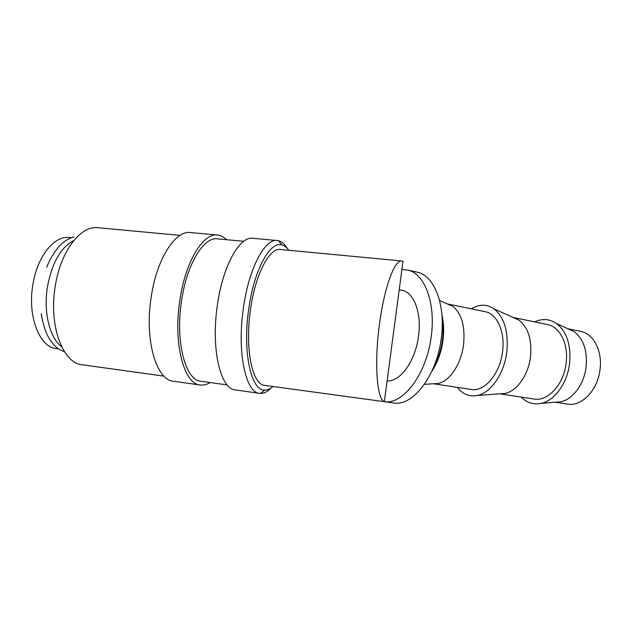 <?xml version="1.0" encoding="UTF-8"?>
<svg xmlns="http://www.w3.org/2000/svg" width="632" height="632" viewBox="0 0 632 632"><rect width="100%" height="100%" fill="white"/><g stroke="black" fill="none" stroke-linecap="round" stroke-linejoin="round"><path stroke-width="0.95" d="M287.252 248.352C284.755 244.157 281.872 241.629 278.617 240.76L277.661 240.579C265.322 237.766 249 267.557 243.462 307.705C236.747 351.953 245.674 393.009 259.626 393.341L260.597 393.42C264.081 393.452 267.581 391.658 271.104 388.024M288.824 250.28C286.731 247.365 284.408 245.579 281.84 244.932C270.125 240.982 254.167 269.58 248.795 308.661C242.285 351.645 251.149 391.161 264.697 390.094C267.454 390.165 270.243 388.972 273.056 386.515M276.848 240.5L253.29 238.335C240.12 235.467 222.993 264.927 217.44 304.735C210.685 348.603 220.521 389.462 235.388 389.936L259.626 393.341M243.723 241.305L217.787 238.888C204.112 236.092 186.811 263.702 181.534 300.982C175.064 342.046 185.595 380.606 200.976 381.278L227.165 384.92M217.053 235.001L191.077 232.608C175.838 229.59 156.76 258.235 151.182 297.174C144.294 340.079 156.404 380.425 173.531 381.262L200.297 385.014C203.551 385.433 206.838 384.612 210.148 382.55M226.612 239.71C223.973 237.063 221.105 235.523 217.993 235.088C203.638 232.134 185.397 261.127 179.828 300.445C172.994 343.769 184.133 384.335 200.297 385.014M180.12 235.373L98.458 227.765C81.172 224.7 60.498 250.825 55.189 286.557C48.514 325.875 62.955 363.471 82.279 364.775L163.965 376.135M567.718 328.695L574.291 331.753C583.502 339.06 587.452 350.681 586.156 366.623C584.284 383.956 572.908 399.353 560.805 401.755L555.386 402.197M579.947 331.215L581.361 331.508C593.661 334.154 602.422 351.021 600.084 369.143C597.967 390.11 581.551 406.984 567.362 404.093L555.062 402.221M534.648 321.885C542.359 318.307 549.65 318.844 556.516 323.489C566.77 331.705 571.138 344.938 569.622 363.195C567.449 383.047 554.627 400.672 541.166 403.366C533.487 404.907 526.812 402.805 521.116 397.062M512.9 317.398L519.038 320.179C528.162 327.471 531.994 339.597 530.532 356.543C528.471 374.887 516.905 391.2 505.015 393.452L500.031 393.815M546.72 324.374L548.102 324.658C560.134 327.25 568.61 344.432 566.169 363.005C563.934 384.485 547.699 401.865 533.827 398.997L499.817 393.831M471.377 308.851C479.285 304.039 486.798 304.016 493.932 308.787C504.32 317.225 508.626 331.516 506.84 351.668C504.344 373.48 490.93 392.867 477.397 395.466C469.45 396.983 462.75 394.281 457.284 387.361M447.179 303.858L452.781 306.33C461.668 313.567 465.271 326.262 463.588 344.416C461.281 363.977 449.628 381.396 438.142 383.474L433.663 383.75M484.57 311.568L485.882 311.845C497.344 314.317 505.205 332.069 502.582 351.479C500.117 373.923 484.294 392.267 471.093 389.462L433.56 383.758M441.942 315.06C443.775 322.723 444.13 331.105 442.993 340.206C441.326 352.253 437.605 362.626 431.838 371.34M442.203 319.658C443.245 326.112 443.308 332.961 442.4 340.19C441.041 350.223 438.134 359.197 433.678 367.121M387.124 380.859C400.159 382.123 415.579 360.896 418.566 335.868C421.726 313.267 414.15 292.964 402.616 290.42L401.233 290.127M415.635 271.815L418.052 272.353C434.611 276.358 445.797 305.375 441.294 338.002C436.87 375.866 412.641 406.787 393.396 402.947L383.782 401.636C402.805 405.309 426.79 374.176 431.269 336.169C435.819 303.328 424.815 274.177 408.438 270.212L401.913 269.461M73.723 240.587C60.767 247.396 52.006 262.786 47.447 286.77C43.229 312.097 49.786 338.128 61.628 346.715M384.359 401.675L402.995 261.356L401.944 260.992C394.945 258.828 384.327 286.968 379.5 324.026C374.112 363.005 376.917 399.487 384.359 401.675L264.674 385.362C252.342 385.03 244.639 348.461 250.556 309.285C255.447 273.711 269.801 247.049 280.711 249.514L401.51 260.953M58.673 348.919L56.398 348.611C39.729 347.379 27.366 316.735 32.817 285.095C37.122 256.3 54.565 235.025 69.504 237.585L71.4 237.766M73.991 236.945C70.16 238.082 67.071 239.575 64.733 241.408L61.383 244.142C58.918 245.919 50.37 256.845 46.705 267.415M64.464 351.748C59.89 350.002 56.359 347.679 53.87 344.788L49.699 339.368C45.796 333.111 42.976 324.532 41.246 313.638M264.697 390.094L260.597 393.42M560.805 401.755L541.166 403.366M505.015 393.452L477.397 395.466M438.142 383.474L424.428 384.335M418.052 272.353L408.438 270.212M399.227 289.709L402.616 290.42M452.781 306.33L439.564 300.492M447.819 304L485.882 311.845M519.038 320.179L493.932 308.787M513.208 317.469L548.102 324.658M574.291 331.753L556.516 323.489M567.71 328.695L581.361 331.508M281.84 244.932L278.617 240.76"/></g></svg>
